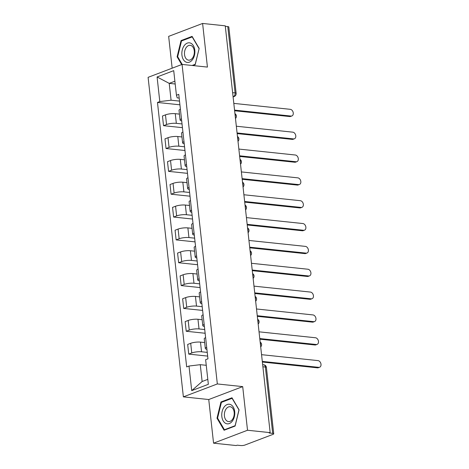 <?xml version="1.0" encoding="UTF-8"?>
<svg xmlns="http://www.w3.org/2000/svg" width="469" height="469" viewBox="0 0 469 469"><rect width="100%" height="100%" fill="white"/><g stroke="black" fill="none" stroke-linecap="round" stroke-linejoin="round"><path stroke-width="0.7" d="M213.559 443.17L247.521 430.249L270.162 432.635L225.249 25.83L202.608 23.45L207.427 67.09L182.06 64.417L148.098 77.338L183.373 396.862L208.746 399.529L213.559 443.17L236.2 445.55L237.191 445.175L240.714 445.544A3.031 0.721 173.7 0 0 244.97 445.028L272.993 434.37A3.031 0.721 173.7 0 0 273.732 433.802A3.031 0.721 173.7 0 0 272.694 433.379L265.372 367.045A3.031 1.993 -84 0 0 263.707 364.782L262.658 364.671M202.608 23.45L168.652 36.365L172.164 68.187M247.521 430.249L242.702 386.614L217.335 383.947L182.06 64.417M270.162 432.635L269.171 433.01L272.694 433.379M225.302 26.317L227.782 26.581A3.031 0.721 -6.3 0 1 228.819 26.997L236.142 93.337A3.031 0.721 173.7 0 0 235.11 92.915L227.782 26.581M179.434 114.114L175.265 113.674A6.976 1.659 173.7 0 0 165.475 114.858L162.456 116.007L163.523 125.674L166.542 124.525A6.976 1.659 -6.3 0 1 176.332 123.341L182.031 123.939M180.401 109.189A6.976 1.659 173.7 0 0 179.023 110.373L180.09 120.041A6.976 1.659 -6.3 0 1 181.468 118.856M182.441 127.662L163.523 125.674M181.691 120.896A6.976 1.659 -6.3 0 1 180.09 120.041M181.96 136.96L177.786 136.52A6.976 1.659 173.7 0 0 168.002 137.704L164.977 138.853L166.044 148.515L169.069 147.366A6.976 1.659 -6.3 0 1 178.853 146.187L184.552 146.785M182.922 132.035A6.976 1.659 173.7 0 0 181.544 133.219L182.611 142.881A6.976 1.659 -6.3 0 1 183.989 141.697M184.962 150.508L166.044 148.515M184.217 143.743A6.976 1.659 -6.3 0 1 182.611 142.881M184.481 159.806L180.307 159.366A6.976 1.659 173.7 0 0 170.523 160.545L167.503 161.694L168.57 171.361L171.59 170.212A6.976 1.659 -6.3 0 1 181.374 169.028L187.072 169.631M185.443 154.876A6.976 1.659 173.7 0 0 184.065 156.066L185.132 165.727A6.976 1.659 -6.3 0 1 186.51 164.543M187.483 173.348L168.57 171.361M186.738 166.583A6.976 1.659 -6.3 0 1 185.132 165.727M187.002 182.646L182.828 182.207A6.976 1.659 173.7 0 0 173.043 183.391L170.024 184.54L171.091 194.207L174.11 193.058A6.976 1.659 -6.3 0 1 183.895 191.874L189.593 192.472M187.963 177.722A6.976 1.659 173.7 0 0 186.592 178.906L187.659 188.573A6.976 1.659 -6.3 0 1 189.036 187.389M190.004 196.194L171.091 194.207M189.259 189.429A6.976 1.659 -6.3 0 1 187.659 188.573M189.523 205.492L185.355 205.053A6.976 1.659 173.7 0 0 175.564 206.237L172.545 207.386L173.612 217.047L176.631 215.898A6.976 1.659 -6.3 0 1 186.422 214.72L192.114 215.318M190.49 200.568A6.976 1.659 173.7 0 0 189.113 201.752L190.179 211.413A6.976 1.659 -6.3 0 1 191.557 210.229M192.53 219.041L173.612 217.047M191.78 212.275A6.976 1.659 -6.3 0 1 190.179 211.413M192.044 228.339L187.876 227.899A6.976 1.659 173.7 0 0 178.085 229.077L175.066 230.226L176.133 239.894L179.152 238.744A6.976 1.659 -6.3 0 1 188.943 237.56L194.641 238.164M193.011 223.408A6.976 1.659 173.7 0 0 191.633 224.598L192.7 234.26A6.976 1.659 -6.3 0 1 194.078 233.075M195.051 241.881L176.133 239.894M194.301 235.116A6.976 1.659 -6.3 0 1 192.7 234.26M194.571 251.179L190.396 250.739A6.976 1.659 173.7 0 0 180.612 251.923L177.587 253.072L178.654 262.734L181.679 261.591A6.976 1.659 -6.3 0 1 191.463 260.406L197.162 261.004M195.532 246.254A6.976 1.659 173.7 0 0 194.154 247.439L195.221 257.106A6.976 1.659 -6.3 0 1 196.599 255.922M197.572 264.727L178.654 262.734M196.828 257.962A6.976 1.659 -6.3 0 1 195.221 257.106M197.091 274.025L192.917 273.585A6.976 1.659 173.7 0 0 183.133 274.77L180.114 275.919L181.181 285.58L184.2 284.431A6.976 1.659 -6.3 0 1 193.984 283.253L199.683 283.851M198.053 269.1A6.976 1.659 173.7 0 0 196.675 270.285L197.742 279.946A6.976 1.659 -6.3 0 1 199.12 278.762M200.093 287.573L181.181 285.58M199.348 280.808A6.976 1.659 -6.3 0 1 197.742 279.946M199.612 296.871L195.438 296.431A6.976 1.659 173.7 0 0 185.654 297.61L182.634 298.759L183.701 308.426L186.721 307.277A6.976 1.659 -6.3 0 1 196.505 306.093L202.203 306.691M200.574 291.941A6.976 1.659 173.7 0 0 199.196 293.125L200.263 302.792A6.976 1.659 -6.3 0 1 201.641 301.608M202.614 310.414L183.701 308.426M201.869 303.648A6.976 1.659 -6.3 0 1 200.263 302.792M202.133 319.711L197.965 319.272A6.976 1.659 173.7 0 0 188.175 320.456L185.155 321.605L186.222 331.266L189.242 330.117A6.976 1.659 -6.3 0 1 199.032 328.939L204.724 329.537M203.1 314.787A6.976 1.659 173.7 0 0 201.723 315.971L202.79 325.638A6.976 1.659 -6.3 0 1 204.167 324.448M205.141 333.26L186.222 331.266M204.39 326.494A6.976 1.659 -6.3 0 1 202.79 325.638M204.654 342.558L200.486 342.118A6.976 1.659 173.7 0 0 190.695 343.302L187.676 344.445L188.743 354.113L191.762 352.964A6.976 1.659 -6.3 0 1 201.553 351.785L207.251 352.383M205.621 337.633A6.976 1.659 173.7 0 0 204.244 338.817L205.311 348.479A6.976 1.659 -6.3 0 1 206.688 347.295M207.661 356.106L188.743 354.113M206.911 349.335A6.976 1.659 -6.3 0 1 205.311 348.479M175.195 83.998L169.221 83.371L171.079 100.208L179.51 101.099M179.176 98.08L177.218 97.874L176.438 95.242L173.718 70.643L157.086 76.969L169.221 83.371L174.89 81.213M206.249 365.304L200.275 364.677L202.133 381.514L191.715 390.636L208.347 384.31L205.633 359.711L207.96 358.826L178.765 94.357L176.438 95.242M191.715 390.636L189.001 366.037L200.275 364.677M171.079 100.208L159.8 101.574L157.478 102.459L186.674 366.922L189.001 366.037M159.8 101.574L157.086 76.969M183.373 396.862L217.335 383.947M192.818 65.549L195.21 64.64L199.167 48.413L192.091 36.377L181.057 40.574L177.1 56.802L181.667 64.57M208.746 399.529L242.702 386.614M235.11 426.045L239.067 409.818L231.991 397.782L220.958 401.98L217 418.207L224.076 430.243L235.11 426.045M202.133 381.514L207.802 379.357M179.92 104.816L157.478 102.459M177.78 56.872L177.1 56.802M182.23 40.697L181.057 40.574M217.68 418.278L217 418.207M222.13 402.103L220.958 401.98M234.553 110.121L291.014 116.06A3.488 2.497 69.2 0 0 291.888 115.954L290.598 116.441A3.488 2.497 -110.8 0 1 289.731 116.547L234.623 110.748M291.888 115.954A3.488 2.497 69.2 0 0 293.16 112.378A3.488 2.497 69.2 0 0 290.276 109.324L233.808 103.385M237.074 132.962L293.541 138.906A3.488 2.497 69.2 0 0 294.409 138.795L293.119 139.287A3.488 2.497 -110.8 0 1 292.251 139.393L237.144 133.595M294.409 138.795A3.488 2.497 69.2 0 0 295.681 135.224A3.488 2.497 69.2 0 0 292.797 132.164L236.329 126.225M239.6 155.808L296.062 161.746A3.488 2.497 69.2 0 0 296.93 161.641L295.64 162.127A3.488 2.497 -110.8 0 1 294.772 162.239L239.665 156.441M296.93 161.641A3.488 2.497 69.2 0 0 298.202 158.071A3.488 2.497 69.2 0 0 295.318 155.01L238.856 149.072M184.235 45.61A9.861 6.472 -84 0 0 183.315 59.51A9.861 6.472 -84 0 0 192.489 59.651A9.861 6.472 -84 0 0 193.41 45.751A9.861 6.472 -84 0 0 184.235 45.61M186.275 47.428A7.463 4.901 -84 0 0 184.634 55.313A7.463 4.901 -84 0 0 188.62 60.161A7.463 4.901 -84 0 0 192.524 58.056A7.463 4.901 -84 0 0 194.166 50.165A7.463 4.901 -84 0 0 190.179 45.317A7.463 4.901 -84 0 0 186.275 47.428M199.132 48.571L195.221 64.288L192.102 65.478M182.224 64.435L177.675 56.696L181.509 40.973L192.196 36.904L199.055 48.565M224.135 407.016A9.861 6.472 -84 0 0 223.215 420.916A9.861 6.472 -84 0 0 232.389 421.056A9.861 6.472 -84 0 0 233.31 407.156A9.861 6.472 -84 0 0 224.135 407.016M226.175 408.833A7.463 4.901 -84 0 0 224.534 416.718A7.463 4.901 -84 0 0 228.52 421.567A7.463 4.901 -84 0 0 232.425 419.462A7.463 4.901 -84 0 0 234.066 411.571A7.463 4.901 -84 0 0 230.08 406.723A7.463 4.901 -84 0 0 226.175 408.833M238.956 409.97L235.121 425.694L224.428 429.762L217.575 418.102L221.409 402.379L232.096 398.31L239.026 409.976M225.143 429.839L224.428 429.762M242.121 178.654L298.583 184.593A3.488 2.497 69.2 0 0 299.451 184.481L298.167 184.974A3.488 2.497 -110.8 0 1 297.299 185.079L242.192 179.281M299.451 184.481A3.488 2.497 69.2 0 0 300.723 180.911A3.488 2.497 69.2 0 0 297.838 177.857L241.377 171.918M244.642 201.494L301.104 207.433A3.488 2.497 69.2 0 0 301.972 207.327L300.688 207.82A3.488 2.497 -110.8 0 1 299.82 207.925L244.712 202.127M301.972 207.327A3.488 2.497 69.2 0 0 303.244 203.757A3.488 2.497 69.2 0 0 300.359 200.697L243.898 194.758M247.163 224.34L303.625 230.279A3.488 2.497 69.2 0 0 304.498 230.173L303.209 230.66A3.488 2.497 -110.8 0 1 302.341 230.771L247.233 224.973M304.498 230.173A3.488 2.497 69.2 0 0 305.77 226.603A3.488 2.497 69.2 0 0 302.886 223.543L246.418 217.604M249.684 247.186L306.151 253.125A3.488 2.497 69.2 0 0 307.019 253.014L305.729 253.506A3.488 2.497 -110.8 0 1 304.862 253.612L249.754 247.814M307.019 253.014A3.488 2.497 69.2 0 0 308.291 249.444A3.488 2.497 69.2 0 0 305.407 246.389L248.939 240.45M252.205 270.027L308.672 275.965A3.488 2.497 69.2 0 0 309.54 275.86L308.25 276.352A3.488 2.497 -110.8 0 1 307.383 276.458L252.275 270.66M309.54 275.86A3.488 2.497 69.2 0 0 310.812 272.29A3.488 2.497 69.2 0 0 307.928 269.229L251.466 263.291M254.731 292.873L311.193 298.812A3.488 2.497 69.2 0 0 312.061 298.706L310.777 299.193A3.488 2.497 -110.8 0 1 309.903 299.304L254.802 293.506M312.061 298.706A3.488 2.497 69.2 0 0 313.333 295.136A3.488 2.497 69.2 0 0 310.449 292.076L253.987 286.137M257.252 315.719L313.714 321.658A3.488 2.497 69.2 0 0 314.582 321.546L313.298 322.039A3.488 2.497 -110.8 0 1 312.43 322.144L257.323 316.346M314.582 321.546A3.488 2.497 69.2 0 0 315.854 317.976A3.488 2.497 69.2 0 0 312.97 314.922L256.508 308.983M259.773 338.559L316.235 344.498A3.488 2.497 69.2 0 0 317.108 344.393L315.819 344.885A3.488 2.497 -110.8 0 1 314.951 344.991L259.844 339.193M317.108 344.393A3.488 2.497 69.2 0 0 318.381 340.822A3.488 2.497 69.2 0 0 315.496 337.762L259.029 331.823M262.294 361.406L318.762 367.344A3.488 2.497 69.2 0 0 319.629 367.239L318.34 367.725A3.488 2.497 -110.8 0 1 317.472 367.837L262.364 362.039M319.629 367.239A3.488 2.497 69.2 0 0 320.902 363.668A3.488 2.497 69.2 0 0 318.017 360.608L261.55 354.67M260.518 345.307A3.031 1.993 -84 0 0 260.576 343.959A3.031 1.993 -84 0 0 260.236 342.763M257.997 322.467A3.031 1.993 -84 0 0 258.056 321.118A3.031 1.993 -84 0 0 257.716 319.917M255.476 299.621A3.031 1.993 -84 0 0 255.529 298.272A3.031 1.993 -84 0 0 255.195 297.076M252.955 276.774A3.031 1.993 -84 0 0 253.008 275.426A3.031 1.993 -84 0 0 252.674 274.23M250.428 253.934A3.031 1.993 -84 0 0 250.487 252.586A3.031 1.993 -84 0 0 250.147 251.384M247.908 231.088A3.031 1.993 -84 0 0 247.966 229.74A3.031 1.993 -84 0 0 247.626 228.544M245.387 208.242A3.031 1.993 -84 0 0 245.445 206.893A3.031 1.993 -84 0 0 245.105 205.698M242.866 185.402A3.031 1.993 -84 0 0 242.919 184.053A3.031 1.993 -84 0 0 242.584 182.851M240.345 162.555A3.031 1.993 -84 0 0 240.398 161.207A3.031 1.993 -84 0 0 240.064 160.011M237.818 139.709A3.031 1.993 -84 0 0 237.877 138.367A3.031 1.993 -84 0 0 237.537 137.165M235.297 116.869A3.031 1.993 -84 0 0 235.356 115.521A3.031 1.993 -84 0 0 235.016 114.319M233.075 96.737L233.451 96.596A3.031 1.993 -84 0 0 235.11 92.915L232.624 92.651M233.058 96.555L233.451 96.596A3.031 2.169 -110.8 0 0 234.207 96.503A3.031 3.031 0 0 0 236.142 93.337M201.553 351.785L200.486 342.118M199.032 328.939L197.965 319.272M196.505 306.093L195.438 296.431M193.984 283.253L192.917 273.585M191.463 260.406L190.396 250.739M188.943 237.56L187.876 227.899M186.422 214.72L185.355 205.053M183.895 191.874L182.828 182.207M181.374 169.028L180.307 159.366M178.853 146.187L177.786 136.52M176.332 123.341L175.265 113.674M189.242 330.117L188.175 320.456M186.721 307.277L185.654 297.61M184.2 284.431L183.133 274.77M181.679 261.591L180.612 251.923M179.152 238.744L178.085 229.077M176.631 215.898L175.564 206.237M174.11 193.058L173.043 183.391M171.59 170.212L170.523 160.545M169.069 147.366L168.002 137.704M166.542 124.525L165.475 114.858M191.762 352.964L190.695 343.302M262.892 366.781L265.372 367.045A3.031 0.721 173.7 0 1 266.41 367.467A3.031 3.031 0 0 0 263.707 364.782M291.014 116.06L289.731 116.547M293.541 138.906L292.251 139.393M296.062 161.746L294.772 162.239M298.583 184.593L297.299 185.079M301.104 207.433L299.82 207.925M303.625 230.279L302.341 230.771M306.151 253.125L304.862 253.612M308.672 275.965L307.383 276.458M311.193 298.812L309.903 299.304M313.714 321.658L312.43 322.144M316.235 344.498L314.951 344.991M318.762 367.344L317.472 367.837M235.473 118.464A3.031 3.031 0 0 0 234.946 113.68M237.994 141.304A3.031 3.031 0 0 0 237.466 136.52M240.521 164.15A3.031 3.031 0 0 0 239.993 159.366M243.042 186.996A3.031 3.031 0 0 0 242.514 182.212M245.563 209.836A3.031 3.031 0 0 0 245.035 205.053M248.083 232.683A3.031 3.031 0 0 0 247.556 227.899M250.604 255.529A3.031 3.031 0 0 0 250.077 250.745M253.131 278.369A3.031 3.031 0 0 0 252.603 273.585M255.652 301.215A3.031 3.031 0 0 0 255.124 296.431M258.173 324.061A3.031 3.031 0 0 0 257.645 319.278M260.694 346.902A3.031 3.031 0 0 0 260.166 342.118M266.41 367.467L273.732 433.802M234.207 96.503L233.099 96.925"/></g></svg>
